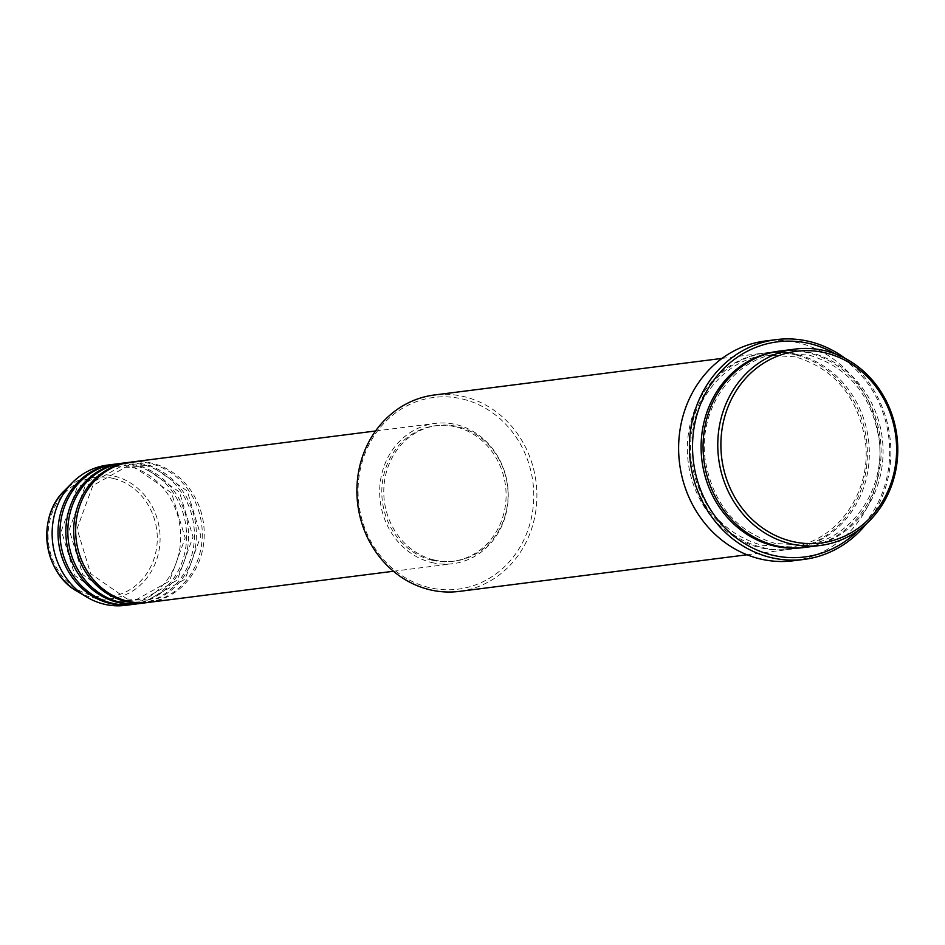 <?xml version="1.0" encoding="UTF-8"?>
<svg xmlns="http://www.w3.org/2000/svg" width="945" height="945" viewBox="0 0 945 945"><rect width="100%" height="100%" fill="white"/><g stroke="black" fill="none" stroke-linecap="round" stroke-linejoin="round"><path stroke-width="0.71" stroke-dasharray="4.72 3.54" d="M148.873 602.367A70.698 64.177 82.7 0 0 204.214 535.886A70.698 64.177 82.7 0 0 152.358 463.31A70.698 64.177 82.7 0 0 131.024 462.093M147.892 602.485A70.698 64.177 82.7 0 0 202.265 535.591A70.698 64.177 82.7 0 0 150.397 463.558A70.698 64.177 82.7 0 0 130.044 462.223M141.029 603.371A70.698 64.177 82.7 0 0 196.371 536.878A70.698 64.177 82.7 0 0 144.514 464.302A70.698 64.177 82.7 0 0 123.181 463.097M140.049 603.489A70.698 64.177 82.7 0 0 194.422 536.583A70.698 64.177 82.7 0 0 142.541 464.55A70.698 64.177 82.7 0 0 122.2 463.227M133.186 604.363A70.698 64.177 82.7 0 0 188.527 537.882A70.698 64.177 82.7 0 0 136.659 465.306A70.698 64.177 82.7 0 0 115.337 464.089M132.206 604.481A70.698 64.177 82.7 0 0 186.578 537.587A70.698 64.177 82.7 0 0 134.698 465.554A70.698 64.177 82.7 0 0 114.357 464.219M462.861 399.109A96.626 87.72 -97.3 0 1 532.13 514.21A96.626 87.72 -97.3 0 1 428.971 587.506A96.626 87.72 -97.3 0 1 359.702 472.405A96.626 87.72 -97.3 0 1 462.861 399.109M459.388 591.381A98.989 89.858 82.7 0 0 536.866 498.287A98.989 89.858 82.7 0 0 464.255 396.687A98.989 89.858 82.7 0 0 434.405 394.986M858.214 530.464A108.415 98.41 82.7 0 0 835.77 354.103M845.196 358.391A110.766 100.548 -97.3 0 1 866.258 523.943M805.553 547.332A98.989 89.858 82.7 0 0 883.043 454.25A98.989 89.858 82.7 0 0 810.432 352.65A98.989 89.858 82.7 0 0 780.57 350.949M794.733 354.647A98.989 89.858 82.7 0 0 764.883 352.946A98.989 89.858 82.7 0 0 687.405 446.028A98.989 89.858 82.7 0 0 760.016 547.639A98.989 89.858 82.7 0 0 789.866 549.328A98.989 89.858 82.7 0 0 867.345 456.246A98.989 89.858 82.7 0 0 794.733 354.647M431.546 562.488A70.698 64.177 82.7 0 0 452.879 563.692A70.698 64.177 82.7 0 0 508.221 497.212A70.698 64.177 82.7 0 0 456.352 424.636A70.698 64.177 82.7 0 0 435.031 423.419A70.698 64.177 82.7 0 0 379.689 489.912A70.698 64.177 82.7 0 0 431.546 562.488M431.959 560.184A68.347 62.039 82.7 0 0 452.584 561.354A68.347 62.039 82.7 0 0 506.083 497.082A68.347 62.039 82.7 0 0 455.939 426.927A68.347 62.039 82.7 0 0 435.326 425.758A68.347 62.039 82.7 0 0 381.827 490.03A68.347 62.039 82.7 0 0 431.959 560.184M433.932 559.936A68.347 62.039 82.7 0 0 454.545 561.106A68.347 62.039 82.7 0 0 508.044 496.834A68.347 62.039 82.7 0 0 457.9 426.679A68.347 62.039 82.7 0 0 437.287 425.51A68.347 62.039 82.7 0 0 383.788 489.782A68.347 62.039 82.7 0 0 433.932 559.936M793.316 560.775A110.766 100.548 82.7 0 0 880.019 456.6A110.766 100.548 82.7 0 0 798.761 342.905A110.766 100.548 82.7 0 0 765.355 341.003M125.342 605.367A70.698 64.177 82.7 0 0 180.684 538.874A70.698 64.177 82.7 0 0 128.815 466.298A70.698 64.177 82.7 0 0 107.494 465.094M113.223 478.43A60.055 54.515 -97.3 0 1 156.268 549.966A60.055 54.515 -97.3 0 1 92.149 595.515A60.055 54.515 -97.3 0 1 49.105 523.979A60.055 54.515 -97.3 0 1 113.223 478.43M77.277 591.393A62.335 56.582 82.7 0 0 92.48 597.642A62.335 56.582 82.7 0 0 159.032 550.368A62.335 56.582 82.7 0 0 114.345 476.115A62.335 56.582 82.7 0 0 64.461 490.644M779.59 351.079A98.989 89.858 -97.3 0 1 808.471 352.898A98.989 89.858 -97.3 0 1 881.094 453.954A98.989 89.858 -97.3 0 1 804.573 547.45M796.694 354.387A98.989 89.858 82.7 0 0 691.019 429.479A98.989 89.858 82.7 0 0 761.977 547.391A98.989 89.858 82.7 0 0 867.652 472.299A98.989 89.858 82.7 0 0 796.694 354.387M127.126 599L90.673 573.721L77.053 528.798L92.823 485.588L130.351 464.562L150.822 465.72L187.275 490.998L200.883 535.921L185.125 579.131L147.597 600.158L127.126 599M119.283 599.992L82.829 574.725L69.209 529.791L84.979 486.58L122.496 465.554L142.967 466.724L179.432 491.991L193.04 536.925L177.27 580.135L139.754 601.162L119.283 599.992M111.439 600.996L74.986 575.718L61.366 530.795L77.136 487.585L114.652 466.558L135.123 467.716L171.577 492.995L185.196 537.918L169.427 581.128L131.91 602.154L111.439 600.996M775.278 543.481C736.167 531.645 712.813 503.791 705.23 459.908C697.741 408.866 733.58 357.954 779.885 353.418L808.896 355.06C847.83 366.814 871.16 394.514 878.874 438.149C886.634 489.345 850.748 540.575 804.278 545.123L775.278 543.481M795.158 356.808L766.159 355.155C719.854 359.702 684.015 410.603 691.504 461.656C699.087 505.54 722.429 533.393 761.552 545.218L790.552 546.871C837.01 542.324 872.908 491.093 865.147 439.897C857.434 396.262 834.104 368.562 795.158 356.808M393.439 571.252L452.879 563.692M452.584 561.354L454.545 561.106M747.058 554.774L789.866 549.328M722.074 358.391L764.883 352.946M435.326 425.758L437.287 425.51M375.59 430.979L435.031 423.419"/><path stroke-width="1.42" d="M375.59 430.979L131.024 462.093A70.698 64.177 82.7 0 0 75.683 528.586A70.698 64.177 82.7 0 0 127.551 601.162A70.698 64.177 82.7 0 0 148.873 602.367L393.439 571.252M130.044 462.223A70.698 64.177 82.7 0 0 129.063 462.341A70.698 64.177 82.7 0 0 73.722 528.834A70.698 64.177 82.7 0 0 125.59 601.41A70.698 64.177 82.7 0 0 146.912 602.626A70.698 64.177 82.7 0 0 147.892 602.485M129.063 462.341L123.181 463.097A70.698 64.177 82.7 0 0 67.839 529.578A70.698 64.177 82.7 0 0 119.708 602.154A70.698 64.177 82.7 0 0 141.029 603.371L146.912 602.626M122.2 463.227A70.698 64.177 82.7 0 0 121.22 463.345A70.698 64.177 82.7 0 0 65.878 529.838A70.698 64.177 82.7 0 0 117.747 602.414A70.698 64.177 82.7 0 0 139.069 603.619A70.698 64.177 82.7 0 0 140.049 603.489M121.22 463.345L115.337 464.089A70.698 64.177 82.7 0 0 59.996 530.582A70.698 64.177 82.7 0 0 111.864 603.158A70.698 64.177 82.7 0 0 133.186 604.363L139.069 603.619M114.357 464.219A70.698 64.177 82.7 0 0 113.376 464.338A70.698 64.177 82.7 0 0 58.035 530.83A70.698 64.177 82.7 0 0 109.903 603.406A70.698 64.177 82.7 0 0 131.225 604.623A70.698 64.177 82.7 0 0 132.206 604.481M791.804 541.343A96.626 87.72 82.7 0 0 894.974 468.047A96.626 87.72 82.7 0 0 825.706 352.946A96.626 87.72 82.7 0 0 722.535 426.242A96.626 87.72 82.7 0 0 791.804 541.343M825.139 350.772A98.989 89.858 -97.3 0 1 897.75 452.383A98.989 89.858 -97.3 0 1 820.272 545.466A98.989 89.858 -97.3 0 1 790.41 543.765A98.989 89.858 -97.3 0 1 717.798 442.165A98.989 89.858 -97.3 0 1 795.288 349.083A98.989 89.858 -97.3 0 1 825.139 350.772M722.074 358.391L434.405 394.986A98.989 89.858 82.7 0 0 356.926 488.081A98.989 89.858 82.7 0 0 429.538 589.68A98.989 89.858 82.7 0 0 459.388 591.381L747.058 554.774M835.77 354.103A108.415 98.41 82.7 0 0 810.125 343.708A108.415 98.41 82.7 0 0 694.374 425.935A108.415 98.41 82.7 0 0 772.089 555.081A108.415 98.41 82.7 0 0 858.214 530.464M866.258 523.943A110.766 100.548 -97.3 0 1 804.101 559.405A110.766 100.548 -97.3 0 1 770.695 557.503A110.766 100.548 -97.3 0 1 689.437 443.796A110.766 100.548 -97.3 0 1 776.14 339.633A110.766 100.548 -97.3 0 1 809.558 341.535A110.766 100.548 -97.3 0 1 845.196 358.391M795.288 349.083L780.57 350.949A98.989 89.858 82.7 0 0 703.092 444.032A98.989 89.858 82.7 0 0 775.703 545.643A98.989 89.858 82.7 0 0 805.553 547.332L820.272 545.466M776.14 339.633L765.355 341.003A110.766 100.548 82.7 0 0 678.652 445.178A110.766 100.548 82.7 0 0 759.91 558.873A110.766 100.548 82.7 0 0 793.316 560.775L804.101 559.405M113.376 464.338L107.494 465.094A70.698 64.177 82.7 0 0 72.222 482.789A70.698 64.177 82.7 0 0 86.763 597.063A70.698 64.177 82.7 0 0 104.009 604.15A70.698 64.177 82.7 0 0 125.342 605.367L131.225 604.623M804.573 547.45A98.989 89.858 -97.3 0 1 773.742 545.891A98.989 89.858 -97.3 0 1 701.143 443.737A98.989 89.858 -97.3 0 1 779.59 351.079M72.222 482.789L64.461 490.644A62.335 56.582 82.7 0 0 77.277 591.393L86.763 597.063M64.461 490.644C36.182 517.116 43.269 572.847 77.277 591.393"/></g></svg>
